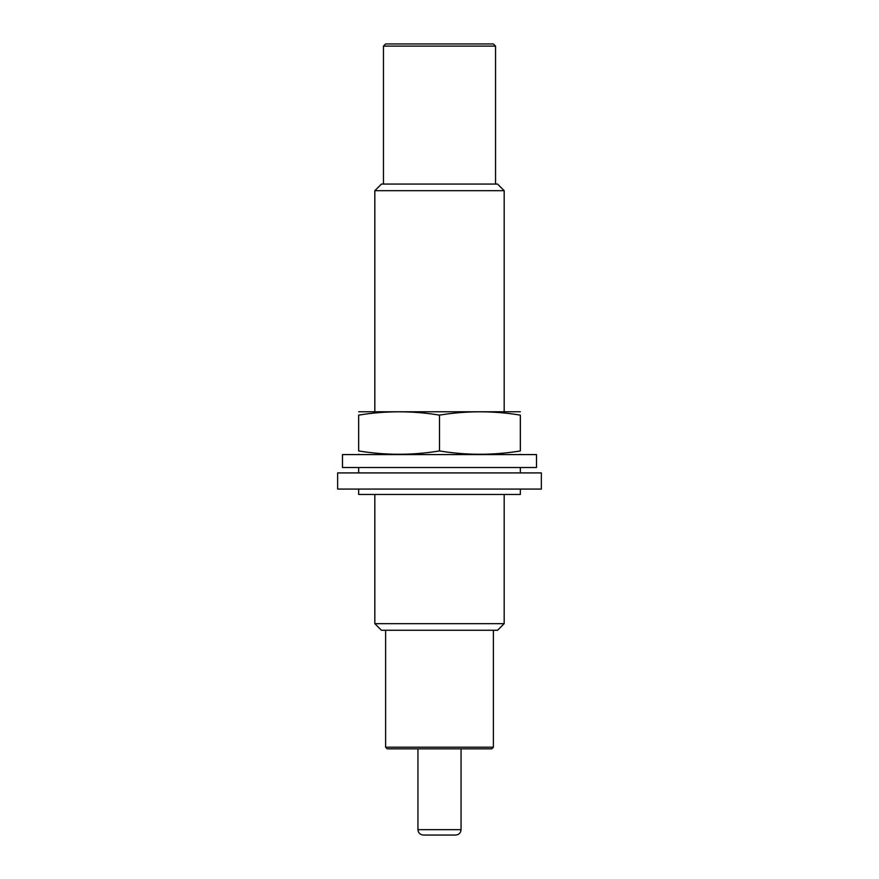 <?xml version="1.0" encoding="UTF-8"?>
<svg xmlns="http://www.w3.org/2000/svg" width="879" height="879" viewBox="0 0 879 879"><rect width="100%" height="100%" fill="white"/><g stroke="black" fill="none" stroke-linecap="round" stroke-linejoin="round"><path stroke-width="1.32" d="M383.453 46.104L385.606 43.95L493.394 43.95L495.547 46.104L383.453 46.104L383.453 184.063M493.394 747.205L385.606 747.205L387.232 748.831L491.768 748.831L493.394 747.205L493.394 630.265M385.606 747.205L385.606 630.265M504.172 623.661L374.828 623.661L381.442 630.265L497.558 630.265L504.172 623.661L504.172 494.47M374.828 411.482L374.828 190.677L504.172 190.677L504.172 411.482M374.828 623.661L374.828 494.47M374.828 190.677L381.442 184.063L497.558 184.063L504.172 190.677M417.943 748.831L417.943 829.666C418.261 832.929 420.063 834.731 423.337 835.05L455.663 835.05C458.937 834.731 460.739 832.929 461.057 829.666L461.057 748.831M358.665 489.076L358.665 494.47L520.335 494.47L520.335 489.076M358.665 472.913L358.665 467.518M337.646 472.913L541.354 472.913L541.354 489.076L337.646 489.076L337.646 472.913M342.502 467.518L536.498 467.518L536.498 454.586L342.502 454.586L342.502 467.518M519.258 454.586L520.335 454.3M520.335 450.949C520.335 455.355 520.335 455.355 520.335 450.949C493.394 455.366 466.441 455.366 439.5 450.949C412.559 455.366 385.606 455.366 358.665 450.949C358.665 455.355 358.665 455.355 358.665 450.949L358.665 415.119C385.606 410.702 412.559 410.702 439.5 415.119C466.441 410.702 493.394 410.702 520.335 415.119C520.335 410.713 520.335 410.713 520.335 415.119L520.335 450.949M358.665 411.768L520.335 411.768M358.665 415.119C358.665 410.713 358.665 410.713 358.665 415.119M439.5 415.119L439.5 450.949M417.943 829.666L461.057 829.666M495.547 184.063L495.547 46.104M520.335 472.913L520.335 467.518M359.742 454.586L358.665 454.3"/></g></svg>
